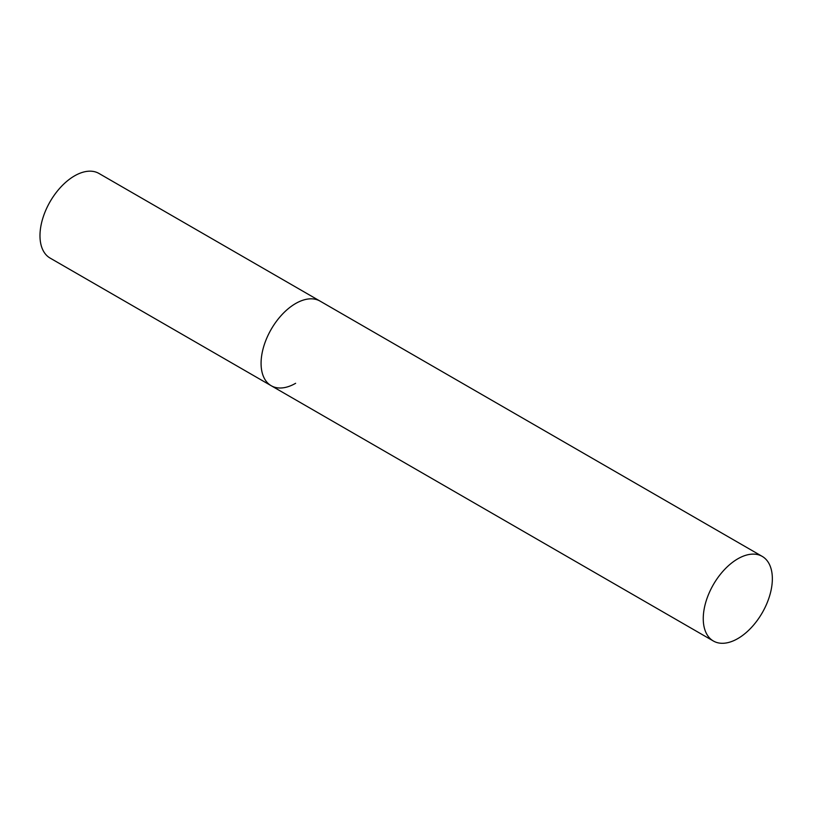 <?xml version="1.0" encoding="UTF-8"?>
<svg xmlns="http://www.w3.org/2000/svg" width="813" height="813" viewBox="0 0 813 813"><rect width="100%" height="100%" fill="white"/><g stroke="black" fill="none" stroke-linecap="round" stroke-linejoin="round"><path stroke-width="1.22" d="M295.627 383.299A48.851 28.211 -60 0 1 271.196 385.718A48.851 28.211 -60 0 1 263.707 346.572A48.851 28.211 -60 0 1 295.627 303.523A48.851 28.211 -60 0 1 320.048 301.105A48.851 28.211 120 0 0 282.406 314.194A48.851 28.211 120 0 0 261.075 363.36A48.851 28.211 120 0 0 271.196 385.718L50.101 258.077A48.851 28.211 -60 0 1 42.611 218.931A48.851 28.211 -60 0 1 74.532 175.882A48.851 28.211 -60 0 1 98.962 173.454L762.228 556.397A48.851 28.211 120 0 0 724.586 569.486A48.851 28.211 120 0 0 703.255 618.652A48.851 28.211 120 0 0 713.377 641.01A48.851 28.211 120 0 0 751.029 627.921A48.851 28.211 120 0 0 772.35 578.765A48.851 28.211 120 0 0 762.228 556.397M271.196 385.718L713.377 641.01"/></g></svg>
